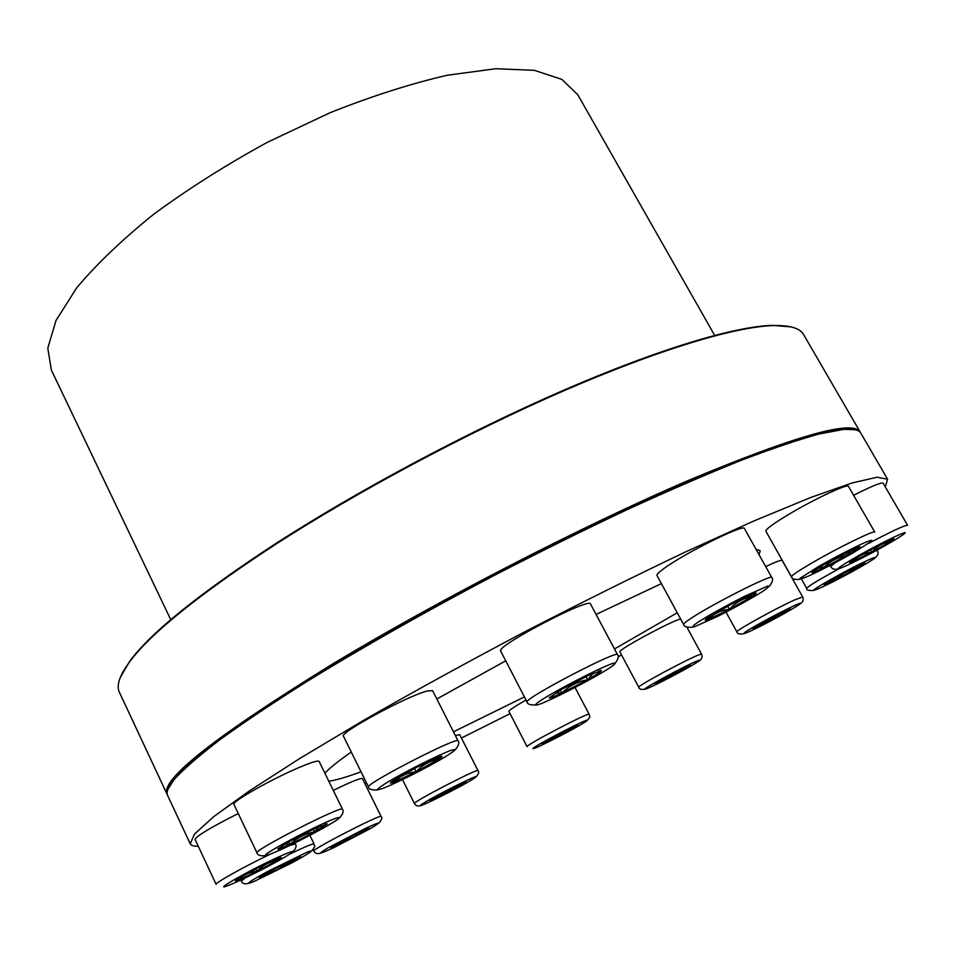 <?xml version="1.0" encoding="UTF-8"?>
<svg xmlns="http://www.w3.org/2000/svg" width="956" height="956" viewBox="0 0 956 956"><rect width="100%" height="100%" fill="white"/><g stroke="black" fill="none" stroke-linecap="round" stroke-linejoin="round"><path stroke-width="1.43" d="M614.481 648.957L677.254 612.772M759.1 554.791L760.187 550.668L756.029 549.282M661.409 583.626L596.066 614.445M505.7 660.835L436.82 698.991M351.27 752.014C338.137 761.215 329.342 768.289 324.897 773.213M328.804 781.219C335.759 780.287 346.502 777.156 361.033 771.791M453.479 731.818L524.414 696.912M855.285 429.782L842.236 429.208L818.169 433.749C797.137 439.521 770.954 448.352 739.645 460.266C705.612 473.925 667.826 490.273 626.288 509.309C583.22 529.636 539.005 551.516 493.643 574.938C425.898 610.633 361.571 647.116 307.39 680.433C273.368 701.895 244.413 721.266 220.549 738.534C199.864 754.368 184.687 767.525 175.032 778.017L168.053 789.058M885.256 486.831L887.586 479.219L860.818 433.128C858.99 429.83 853.122 428.611 843.192 429.471L819.101 434.012C798.045 439.808 771.839 448.663 740.47 460.613C706.376 474.307 668.519 490.691 626.897 509.763C583.734 530.15 539.423 552.078 493.965 575.56C426.065 611.326 361.595 647.893 307.294 681.258C273.201 702.756 244.198 722.15 220.286 739.442C199.565 755.288 184.365 768.457 174.697 778.949C168.328 786.609 165.974 792.13 167.647 795.512L190.22 843.801C191.116 845.594 193.793 846.407 198.251 846.215M618.197 656.784L621.543 654.968M887.586 479.219L877.154 477.211L851.629 483.103L810.485 497.574L754.356 520.769L685.273 552.054C633.804 576.528 579.945 603.308 523.685 632.394C467.687 661.994 414.964 690.937 365.491 719.235L300.363 758.108L249.289 790.971L213.929 816.484L194.522 834.074L190.22 843.801M365.061 783.956L366.674 783.227M461.437 738.044L510.05 713.654M860.149 431.969C852.86 419.505 795.643 435.637 688.511 480.378C582.742 525.812 438.924 599.89 333.262 663.572C215.506 736.204 160.106 779.773 167.073 794.293L119.416 692.347C116.142 685.715 119.5 675.581 129.502 661.958C150.582 633.529 198.896 594.572 274.456 545.087C357.843 491.253 467.866 432.506 563.634 390.873C659.449 349.275 735.009 326.856 772.926 325.59C789.811 325.148 800.053 328.171 803.638 334.648L860.149 431.969M714.658 335.365L577.794 94.752L561.829 79.372L534.428 70.338L495.913 68.713L447.444 75.213C410.805 83.638 371.633 96.162 329.916 112.784L267.453 142.265C226.369 164.719 188.559 188.643 154 214.025C122.32 239.526 96.544 264.155 76.659 287.899L56.022 320.451L47.8 348.104L51.313 369.984L170.777 619.691M790.791 326.856L772.006 325.363C734.124 326.617 658.684 348.988 563.072 390.478C467.496 432.016 357.723 490.619 274.515 544.37C199.123 593.76 150.893 632.657 129.837 661.074L120.337 677.362M675.295 672.092L689.682 665.268C691.319 664.767 690.16 665.699 686.205 668.065L655.374 683.958L654.669 683.695L658.182 681.449L675.295 672.092M685.619 666.989L686.205 668.065L686.36 666.655M686.205 668.065C679.561 669.331 673.944 672.403 669.343 677.278L668.483 675.677M655.374 683.958L657.788 681.676M663.261 678.533L669.343 677.278M644.942 689.204C641.225 689.778 639.17 689.133 638.775 687.256L619.906 651.896C616.728 650.558 670.192 621.508 680.469 619.034L680.636 618.998M569.537 728.687L578.081 725.138L568.736 730.874L542.243 743.768L569.537 728.687M567.984 729.44L568.736 730.874L570.911 728.018M568.736 730.874C561.853 732.141 555.938 735.212 550.991 740.099L550.274 738.737M548.039 740.004L550.991 740.099M587.307 720.346C586.207 722.856 532.767 750.639 532.994 748.572C532.731 746.708 589.063 717.43 587.307 720.346C589.386 718.135 590.163 716.701 589.613 716.08L589.135 714.287C589.924 711.491 524.354 745.728 527.091 746.696L508.891 711.395C509.225 710.117 514.937 706.341 526.027 700.043M463.039 782.868L465.871 781.733L465.118 782.856L433.737 799.288C430.284 800.805 429.196 801.068 430.475 800.076L463.039 782.868M449.69 789.345L450.539 791.018L455.952 786.202M460.756 783.908L465.118 782.856M450.539 791.018C444.014 791.903 438.422 794.663 433.737 799.288L433.247 798.296M455.379 735.558L459.716 734.662L477.988 770.632C478.86 767.704 411.689 802.49 414.438 803.554C415.908 805.86 417.951 806.541 420.568 805.597M368.454 828.075C369.984 827.729 368.239 828.995 363.208 831.875L344.626 841.71L330.836 847.375L354.807 834.253L368.454 828.075M343.754 839.93L344.626 841.71C349.836 836.476 356.026 833.202 363.208 831.875L363.937 829.904M344.626 841.71L338.747 842.654M332.831 846.06L330.907 847.936M362.551 830.525L363.208 831.875M333.286 790.397C350.84 781.841 360.543 777.897 362.396 778.566L381.097 816.496C382.065 813.293 310.975 849.824 313.855 851.067C315.205 853.421 317.356 854.15 320.296 853.242M298.272 857.114L300.71 856.743L287.601 864.439L267.011 874.752L259.124 877.548L272.209 869.817L299.945 856.504M266.234 873.103L267.011 874.752C272.878 869.183 279.738 865.754 287.601 864.439L292.01 859.874M267.011 874.752L264.25 874.226M286.645 862.432L287.601 864.439M237.686 878.934L237.936 880.201C243.242 874.919 249.6 871.968 257.009 871.358C262.637 865.407 269.413 861.75 277.312 860.364L257.009 871.358L237.936 880.201C235.188 881.217 234.674 881.085 236.419 879.795L259.805 866.817L279.845 857.663C282.307 856.911 281.458 857.819 277.312 860.364L277.109 858.691M255.814 868.849L257.009 871.358M269.855 854.377C244.652 866.387 214.287 883.368 216.116 884.36L195.048 839.38C196.864 835.807 210.762 827.442 236.753 814.309L238.295 813.556M276.619 858.894L277.312 860.364M284.482 844.315L290.062 844.339C297.005 837.731 305.131 833.608 314.452 831.959L290.062 844.339C282.235 847.96 278.136 849.514 277.766 849L290.289 841.029L315.313 828.338L327.167 823.929L314.452 831.959L318.969 826.677M288.855 841.818L290.062 844.339M327.083 823.761L325.315 824.12M256.973 852.872L233.921 804.378C230.946 802.215 270.966 779.439 298.38 767.811C311.178 762.374 318.085 760.235 319.125 761.418L342.499 809.254C343.574 804.414 252.946 850.589 256.973 852.872C257.582 855.214 260.331 856.158 265.218 855.692M313.186 829.33L314.452 831.959M393.275 780.466L393.956 782.151C400.086 776.057 407.483 772.615 416.123 771.803L393.956 782.151C390.024 783.597 389.355 783.346 391.96 781.387L416.469 767.441L439.927 756.65C443.249 755.61 442.748 756.519 438.398 759.363L416.123 771.803C422.217 765.063 429.638 760.916 438.398 759.363L437.812 757.427M437.49 757.558L438.398 759.363M368.55 787.039L343.491 736.228C338.627 733.168 407.041 696.088 426.997 691.057L432.59 690.638L458.091 740.912C458.964 735.594 364.033 784.47 368.55 787.039C368.574 789.142 371.49 790.122 377.297 789.991M414.462 768.481L416.123 771.803M555.532 693.052L561.793 693.076C553.632 696.888 549.437 698.442 549.198 697.749L562.773 688.786L589.266 675.056L601.444 670.658C600.631 671.901 596.006 674.924 587.558 679.716L561.793 693.076C569.035 685.99 577.615 681.532 587.558 679.716L593.509 673.12M585.932 676.645L587.558 679.716M598.348 671.136L601.3 670.383M536.053 705.014C530.233 705.134 527.246 704.154 527.103 702.098L500.597 650.917C496.905 645.599 590.258 596.867 590.497 603.977L617.552 654.717C619.177 655.959 618.281 658.971 614.863 663.727M560.288 690.208L561.793 693.076M707.691 617.875L708.145 619.488C704.811 620.719 704.321 620.42 706.675 618.604L731.973 603.857L754.033 593.425C757.439 592.326 756.722 593.353 751.882 596.532L729.368 609.354L708.145 619.488C713.893 613.537 720.979 610.155 729.368 609.354C735.403 602.591 742.908 598.325 751.882 596.532L751.5 594.405M727.624 606.176L729.368 609.354M750.854 594.68L751.882 596.532M692.407 627.208C686.946 627.554 684.018 626.646 683.624 624.483L656.975 575.476C656.557 574.604 658.565 572.536 662.974 569.25C682.261 554.408 744.676 523.302 744.449 528.56L771.815 577.555C773.452 579.109 772.603 582.037 769.293 586.339M811.859 572.477L824.574 564.16L858.273 547.107L859.97 546.963L846.932 555.424L823.176 568.019C815.731 571.616 811.955 573.098 811.859 572.477M859.133 546.832L859.838 546.724M821.873 565.725L823.176 568.019C829.724 561.483 837.635 557.276 846.932 555.424L851.545 549.987M845.51 552.927L846.932 555.424M818.145 567.96L823.176 568.019M857.723 547.31L859.97 546.963M791.472 576.803L765.864 531.166C765.613 529.397 772.591 524.187 786.788 515.547C812.098 500.155 848.271 483.079 848.45 486.353L874.776 532.134C875.075 529.66 838.926 547.274 813.162 562.236C798.714 570.636 791.484 575.5 791.472 576.803C792.309 579.073 795.069 579.898 799.778 579.264M852.143 560.443L871.358 549.389L892.581 539.065C894.78 538.324 894.242 539.053 890.932 541.216L871.896 552.138L852.668 561.674C849.394 563.036 848.629 563.048 850.35 561.686L852.143 560.443M890.359 539.937L890.932 541.216L890.239 539.997M852.668 561.674C857.855 556.32 864.26 553.142 871.896 552.138C876.927 546.366 883.272 542.721 890.932 541.216M870.569 549.808L871.896 552.138M853.6 495.304C871.394 486.293 881.241 482.242 883.129 483.15L907.567 525.298C904.699 525.179 891.649 531.249 868.395 543.534M832.317 579.324L852.848 568.27L864.798 562.965L856.301 568.665L836.177 579.491L824.156 584.857L832.317 579.324M858.094 565.689L856.301 568.665L855.357 567.016M831.218 579.969L836.177 579.491C841.71 573.899 848.414 570.29 856.301 568.665M835.162 577.699L836.177 579.491M767.728 619.703L786.047 610.358L790.146 608.625L790.086 609.342L758.144 626.658C753.627 628.737 752.109 629.191 753.579 628.008L767.728 619.703M790.086 609.342L786.477 610.155M780.992 612.796L776.129 617.48L775.161 615.76M756.698 625.965L758.144 626.658C763.079 621.711 769.078 618.652 776.129 617.48M757.499 625.487L758.144 626.658M765.696 566.609L773.464 563.06C778.841 560.754 781.733 559.858 782.139 560.383L802.658 596.962C803.793 599.436 803.171 601.587 800.793 603.403M698.203 660.548C709.842 656.33 658.899 684.149 646.71 688.69C633.302 693.865 686.408 664.79 698.203 660.548M638.775 687.256C635.979 686.659 689.838 657.74 699.78 654.537L701.585 654.191C702.6 656.748 702.003 658.792 699.768 660.345M473.71 778.614C460.147 787.457 409.323 812.54 422.468 803.853C435.9 794.974 488.6 769.066 473.71 778.614M370.103 828.756L334.122 847.458C318.539 854.652 316.699 854.688 328.613 847.554L365.622 828.326C380.906 821.323 382.4 821.467 370.103 828.756M291.449 863.101L253.89 881.54C243.051 886.033 249.624 881.193 268.11 871.251L306.518 852.441C316.771 848.295 309.218 853.553 291.449 863.101M240.757 880.07L241.247 881.133L245.178 877.978M289.991 853.983C304.916 846.801 312.935 843.455 314.058 843.945C313.401 846.801 317.428 843.61 311.692 851.019M256.304 872.493C239.777 880.703 229.034 885.519 224.062 886.929C220.788 887.144 238.462 876.772 260.558 865.598C277.694 857.114 288.389 852.358 292.632 851.342C294.83 851.688 277.336 861.846 256.304 872.493M290.062 845.355L295.512 843.957C296.754 846.18 295.894 848.749 292.918 851.677M283.741 848.354C269.628 854.831 262.673 857.102 266.521 853.875C274.049 848.378 301.355 833.716 322.005 824.084C336.249 817.607 342.308 815.838 337.791 819.352C329.509 825.159 303.853 838.914 283.741 848.354M382.531 788.533L377.142 789.955C377.297 788.903 381.348 785.952 389.295 781.124C408.045 770.178 438.29 755.073 450.694 750.424L455.355 749.396C454.602 750.759 450.228 753.83 442.258 758.622C423.962 769.233 395.653 783.418 382.531 788.533M535.707 704.739C535.324 700.652 618.436 657.573 614.887 663.691C612.366 669.092 535.396 709.017 535.707 704.739M527.103 702.098L527.067 701.967C524.282 698.418 618.257 649.339 617.552 654.717M697.856 622.272C709.806 614.732 725.269 606.128 744.222 596.472L767.632 586.1C769.903 585.849 768.265 587.605 762.709 591.382C750.639 598.898 735.642 607.227 717.693 616.369L694.355 626.825C691.547 627.387 692.706 625.869 697.856 622.272M683.624 624.483C683.349 623.874 685.5 622.045 690.077 618.974C710.129 605.208 772.747 573.528 771.815 577.555M818.635 566.478C835.687 556.87 850.84 549.007 864.093 542.9C870.354 540.271 872.876 539.698 871.669 541.168L852.525 553.237C836.153 562.427 821.515 570.027 808.597 576.026C802.203 578.762 799.336 579.539 800.017 578.344L818.635 566.478M871.203 548.66C888.088 539.77 899.238 534.416 904.663 532.611C908.367 532.038 892.438 541.873 872.039 552.819C855.931 561.315 844.961 566.597 839.117 568.677C834.516 569.752 849.812 560.156 871.203 548.66M838.257 568.82C834.97 569.967 832.425 569.226 830.597 566.585L834.887 562.941M857.281 565.283C870.558 558.722 876.389 556.356 874.764 558.185C869.948 561.925 849.466 573.457 832.019 582.3C819.041 588.729 813.042 591.214 814.01 589.744C818.013 586.422 839.093 574.484 857.281 565.283M875.672 550.871L877.417 550.608C878.731 552.927 878.074 555.233 875.433 557.515M813.711 590.461C808.633 590.76 806.302 590.067 806.697 588.382C807.856 586.398 818.706 579.814 839.26 568.629M793.408 606.056C817.906 594.751 775.149 619.619 751.105 630.769C742.597 634.605 741.557 634.437 747.998 630.267C758.478 623.85 780.753 611.971 793.408 606.056M743.374 633.852C739.203 634.354 737.04 633.697 736.885 631.868C734.459 631.33 775.4 608.602 794.197 600.105L802.658 596.962M175.032 778.017L174.697 778.949M842.236 429.208L843.192 429.471M129.837 661.074L129.502 661.958M772.006 325.363L772.926 325.59M686.922 627.22L701.585 654.191M575.082 687.555L589.135 714.287M476.04 776.858C478.681 774.013 479.338 771.946 477.988 770.632M402.512 779.618L414.438 803.554M378.97 823.044C381.838 819.758 382.543 817.571 381.097 816.496M313.138 849.597L313.855 851.067M241.247 881.133C242.322 883.547 244.628 884.336 248.19 883.487M309.911 835.365L314.058 843.945M295.01 842.941L295.512 843.957M339.75 817.619C343.001 813.986 343.909 811.202 342.499 809.254M455.319 749.767C458.713 745.405 459.633 742.453 458.091 740.912M829.987 565.51L830.597 566.585M801.391 578.942L806.697 588.382M726.022 612.127L736.885 631.868"/></g></svg>

